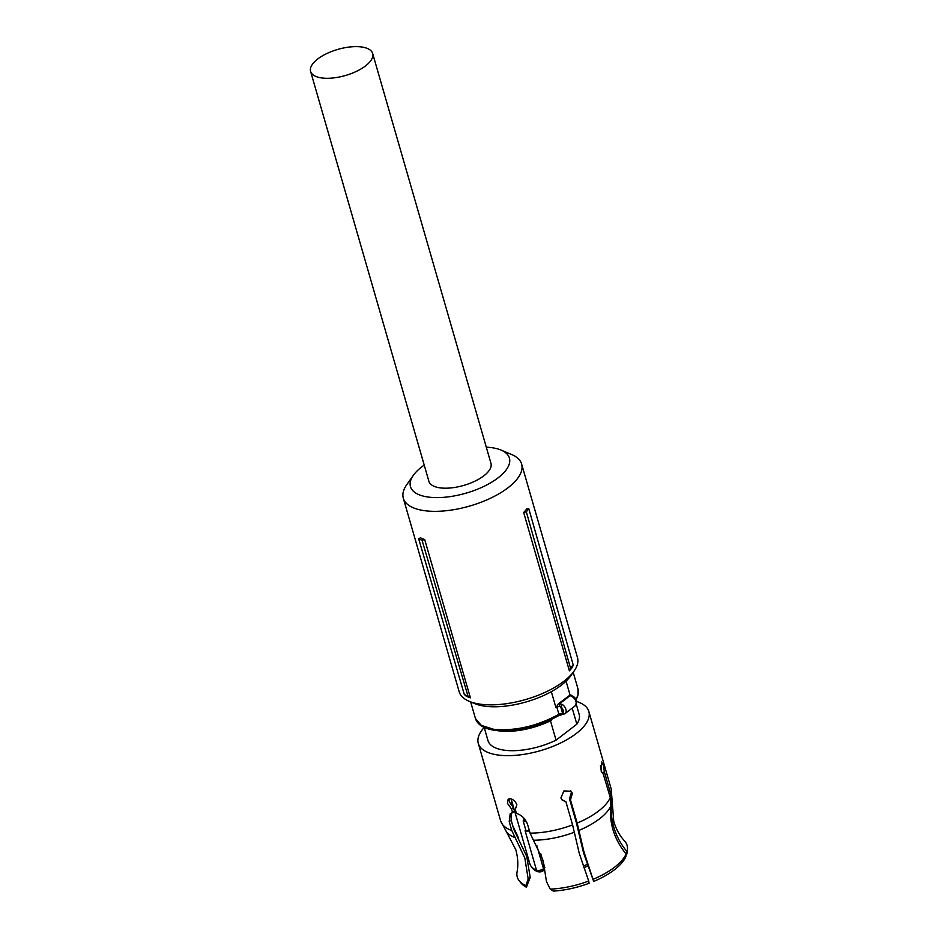 <?xml version="1.0" encoding="UTF-8"?>
<svg xmlns="http://www.w3.org/2000/svg" width="938" height="938" viewBox="0 0 938 938"><rect width="100%" height="100%" fill="white"/><g stroke="black" fill="none" stroke-linecap="round" stroke-linejoin="round"><path stroke-width="1.41" d="M372.656 53.501L490.973 463.395A32.302 13.601 163.9 0 1 483.856 475.801A32.302 13.601 163.9 0 1 451.026 487.912A32.302 13.601 163.9 0 1 428.901 481.311L310.595 71.405A32.302 13.601 163.9 0 1 317.701 59.012A32.302 13.601 163.9 0 1 350.542 46.9A32.302 13.601 163.9 0 1 372.656 53.501A32.302 13.601 163.9 0 1 365.55 65.895A32.302 13.601 163.9 0 1 332.709 78.006A32.302 13.601 163.9 0 1 310.595 71.405M424.691 539.514L422.053 540.241A63.878 26.897 163.9 0 1 418.665 538.799L420.505 537.791A61.568 25.924 163.9 0 0 424.691 539.514L470.395 697.837L467.98 696.031L422.053 540.241M413.341 475.332L406.74 484.712A61.568 25.924 -16.1 0 0 403.317 498.23L459.174 691.74A61.568 25.924 -16.1 0 0 469.27 701.343A61.568 25.924 -16.1 0 0 563.926 681.234A61.568 25.924 -16.1 0 0 574.056 671.104A61.568 25.924 -16.1 0 0 577.48 657.585L521.634 464.076A61.568 25.924 -16.1 0 0 511.538 454.473L500.951 450.041A51.473 21.668 163.9 0 1 498.066 477.852A51.473 21.668 163.9 0 1 434.728 497.574A51.473 21.668 163.9 0 1 413.341 475.332A51.473 21.668 163.9 0 1 421.807 466.866A51.473 21.668 163.9 0 1 424.222 465.096M403.317 498.23A61.568 25.924 -16.1 0 0 445.48 510.8A61.568 25.924 -16.1 0 0 508.079 487.725A61.568 25.924 -16.1 0 0 521.634 464.076M418.665 538.799L464.322 694.495L466.198 696.113A61.568 25.924 -16.1 0 0 470.395 697.837M464.322 694.495A63.092 26.569 -16.1 0 0 467.98 696.031M569.378 670.834L523.685 512.511A61.568 25.924 -16.1 0 0 526.781 508.806L528.809 508.759L526.324 511.796L570.48 668.079L569.378 670.834A61.568 25.924 -16.1 0 0 572.485 667.117L573.165 664.808L528.809 508.759M469.27 701.343L474.558 703.559A56.526 23.802 -16.1 0 0 561.463 685.092A56.526 23.802 -16.1 0 0 570.761 675.794L574.056 671.104M486.283 447.18A51.473 21.668 163.9 0 1 500.951 450.041M523.685 512.511L526.324 511.796M570.48 668.079A63.092 26.569 -16.1 0 0 573.165 664.808M566.048 681.176L570.058 695.058L558.251 703.899L555.988 707.791L551.333 691.658M570.058 695.058L571.676 695.281A3.025 1.278 -16.1 0 0 571.453 695.644M575.193 705.833A6.05 3.752 -127.5 0 0 575.991 701.683A6.05 3.752 -127.5 0 0 571.09 696.055L570.046 695.715A2.017 1.548 -72.2 0 1 571.16 695.55L571.981 695.844C576.354 697.755 577.433 701.085 575.193 705.833L564.805 713.795L562.401 714.475A2.017 0.762 84.8 0 1 561.628 713.443L564.922 713.712A6.05 3.752 -127.5 0 0 565.133 713.572A6.05 3.752 -127.5 0 0 565.931 709.409A6.05 3.752 -127.5 0 0 562.249 704.438L560.725 706.842L559.599 706.408L559.681 703.664L562.249 704.438M501.267 730.854A46.935 19.757 -16.1 0 0 551.415 720.091L551.263 719.598M551.415 720.091L550.477 720.806L556.058 740.164L576.847 724.195A47.439 19.968 -16.1 0 0 579.145 714.287L576.295 704.438M572.203 708.131L576.847 724.195M571.09 696.055L572.485 696.746M556.058 740.164A47.439 19.968 -16.1 0 1 504.011 750.142A47.439 19.968 -16.1 0 1 487.983 740.598L484.196 727.442A57.535 24.224 -16.1 0 0 478.286 743.388A57.535 24.224 -16.1 0 0 497.715 754.973A57.535 24.224 -16.1 0 0 560.068 743.248A57.535 24.224 -16.1 0 0 588.841 711.485A57.535 24.224 -16.1 0 0 576.577 701.483M497.117 730.585A47.439 19.968 -16.1 0 0 498.418 730.796A47.439 19.968 -16.1 0 0 550.477 720.806M515.126 837.587A55.846 23.509 -16.1 0 1 506.59 832.112L515.818 849.758C517.952 857.625 518.362 865.024 517.061 871.953A57.148 24.06 -16.1 0 0 519.171 880.7A57.148 24.06 -16.1 0 0 525.866 885.613L528.176 879.047L524.823 857.977L511.761 830.493L509.205 821.618L510.225 813.598L512.64 812.742L511.55 808.978L513.438 807.524L514.528 811.288L512.64 812.742M550.266 889.13A57.148 24.06 -16.1 0 0 588.701 881.028L589.099 883.268A56.057 23.602 -16.1 0 1 553.35 891.1L550.266 889.13L546.491 881.685L543.137 860.615L530.076 833.132L527.519 824.268C525.409 818.815 521.704 815.157 516.381 813.281L515.29 809.517L516.826 804.745C515.513 801.415 513.356 799.422 510.354 798.742L508.15 799.188L507.481 803.397L511.55 808.978M588.701 881.028L579.285 853.428L572.59 824.901L565.895 801.709L561.721 799.598M593.297 879.211A57.148 24.06 -16.1 0 0 626.138 853.967L625.857 856.722A56.057 23.602 163.9 0 1 593.684 881.439L583.882 851.61L577.187 823.083L570.492 799.891L572.379 793.384L571.136 791.238L563.914 790.933L560.901 797.945L562.19 800.137L565.895 801.709M626.138 853.967C619.889 846.439 615.469 838.232 612.877 829.333C610.626 821.442 609.981 813.609 610.943 805.824L610.275 797.652L603.427 774.495M626.994 851.61A57.148 24.06 -16.1 0 0 627.405 849.465L627.112 852.279A56.057 23.602 163.9 0 1 626.713 854.366L626.994 851.61C621.108 844.528 616.841 836.813 614.179 828.477L613.733 826.964C611.47 819.097 610.826 811.264 611.799 803.456L611.119 795.295L604.435 772.103L603.345 765.338L601.575 762.019L601.199 771.247L603.497 774.483M512.734 825.663L518.397 837.763M528.176 879.047L530.216 877.476L526.406 887.219A56.057 23.602 163.9 0 1 520.93 882.928L519.171 880.7M511.316 813.012L511.14 820.14L513.789 829.344L526.769 856.488L530.216 877.476M513.438 807.524L509.381 801.931L509.322 798.719M570.597 790.769L571.383 792.375L569.495 798.883L570.492 799.891M593.684 881.439L583.565 852.947L576.284 822.403L569.495 798.883M604.435 772.103L601.657 772.537M600.437 765.783L601.539 772.549M626.713 854.366L626.092 854.459M528.891 860.486L528 861.295M525.866 885.613L526.406 887.219M627.405 849.465A57.148 24.06 -16.1 0 0 624.544 840.929C619.737 835.77 616.149 829.286 613.757 821.489L611.201 788.964L588.841 711.485M529.466 831.033L526.077 831.033A41.378 17.423 163.9 0 1 525.081 830.634L536.501 870.218A41.378 17.423 163.9 0 1 529.853 863.816L511.116 798.906M526.417 821.629A7.117 3.002 163.9 0 1 524.448 821.348A41.378 17.423 163.9 0 1 523.158 820.914L526.077 831.033M536.735 845.302L543.501 868.74L544.802 867.732L540.698 853.51M544.849 867.72A10.095 4.244 163.9 0 1 544.802 867.732L543.888 869.62M562.401 714.475L558.72 715.635C537.146 727.407 515.712 732.285 494.432 730.268C483.809 728.674 477.477 724.746 475.437 718.485L481.288 725.367L493.458 729.236C515.079 731.277 536.888 726.293 558.919 714.299L556.879 707.264A53.372 22.465 -16.1 0 1 555.988 707.791M575.815 699.396A53.372 22.465 -16.1 0 0 577.984 688.891L573.2 672.323M558.72 715.635A2.017 0.961 -120.6 0 0 558.919 714.299A3.025 1.278 -16.1 0 1 561.628 713.443M562.507 713.032L560.725 706.842A4.033 2.497 -127.5 0 1 563.175 710.16A4.033 2.497 -127.5 0 1 562.507 713.032M559.599 706.408A3.025 1.278 -16.1 0 0 556.879 707.264A2.017 0.961 59.4 0 0 556.492 706.373M569.354 695.363A5.042 2.122 -16.1 0 0 570.046 695.715L559.681 703.664A5.042 2.122 163.9 0 0 558.251 703.899M506.59 832.112L500.646 820.879A57.535 24.224 -16.1 0 0 511.761 830.493M530.076 833.132A57.535 24.224 -16.1 0 0 572.59 824.901M577.187 823.083A57.535 24.224 -16.1 0 0 610.275 797.652M611.119 795.295A57.535 24.224 -16.1 0 0 611.201 788.964M511.14 820.14L509.205 821.618M533.441 840.225A55.846 23.509 -16.1 0 0 574.314 832.252M578.91 830.435A55.846 23.509 -16.1 0 0 610.943 805.824M611.799 803.456A55.846 23.509 -16.1 0 0 612.162 801.638M512.125 802.377A54.498 22.946 -16.1 0 0 510.307 804.112M523.381 817.631L524.448 821.348M587.223 864.39A41.378 17.423 163.9 0 1 583.26 866.067M542.012 871.05L543.501 868.74A4.538 1.911 163.9 0 1 536.501 870.218A3.025 2.439 113.1 0 0 537.732 871.695C533.945 870.288 531.318 867.662 529.853 863.816M475.437 718.485L470.653 701.917M577.984 688.891L577.914 695.644L576.084 699.936M500.646 820.879L478.286 743.388M587.774 865.997L583.811 867.709M537.732 871.695C539.948 872.176 541.742 871.883 543.102 870.816L544.65 869.62"/></g></svg>
